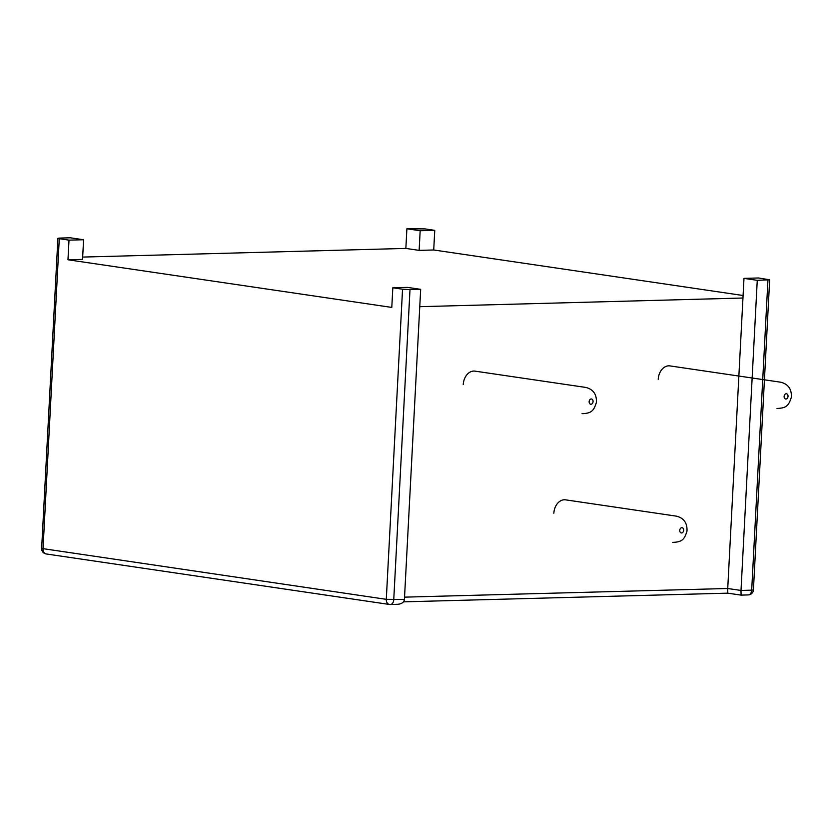 <?xml version="1.0" encoding="UTF-8"?>
<svg xmlns="http://www.w3.org/2000/svg" width="833" height="833" viewBox="0 0 833 833"><rect width="100%" height="100%" fill="white"/><g stroke="black" fill="none" stroke-linecap="round" stroke-linejoin="round"><path stroke-width="1.25" d="M396.695 604.3L397.57 604.31C401.652 603.967 403.932 602.353 404.421 599.458L386.293 599.333L41.65 548.447A5.279 5.279 0 0 0 46.159 553.945A5.279 3.873 -81.6 0 1 43.024 548.832L59.278 238.707L69.004 240.133L67.973 259.781L82.55 259.386L83.581 239.748L70.305 237.79L59.632 238.082L57.904 238.321L59.278 238.707M403.453 601.853L727.771 593.158L727.73 588.494L741.006 590.451L757.259 280.325L743.984 278.378L727.73 588.494L404.546 597.146M741.078 595.074L741.006 590.451L751.689 590.16A5.279 3.561 -91.5 0 1 748.284 594.918L741.047 595.116L727.761 593.158M404.421 599.458L420.675 289.343L409.992 289.624L393.749 599.75A5.279 3.561 -91.5 0 1 390.333 604.508A5.279 3.561 -91.5 0 1 389.917 604.487A5.279 3.873 -81.6 0 1 389.428 604.456A5.279 3.873 -81.6 0 1 386.293 599.333L402.547 289.207L392.822 287.781L391.791 307.419L67.973 259.781M420.675 289.343L407.41 287.385L392.822 287.781M419.77 306.679L742.953 298.016M658.216 379.286A13.255 9.725 -81.6 0 1 669.93 365.906L780.875 382.232C788.278 384.169 791.766 389.167 791.35 397.226C788.799 405.327 786.675 408.16 777.022 408.451M463.252 384.502A13.255 9.725 -81.6 0 1 474.966 371.133L585.911 387.449C593.315 389.386 596.803 394.384 596.386 402.443C593.835 410.554 591.711 413.376 582.059 413.678M553.851 513.211A13.255 9.725 -81.6 0 1 565.565 499.842L676.511 516.168C683.914 518.095 687.402 523.103 686.986 531.162C684.434 539.263 682.31 542.085 672.658 542.387M82.675 257.074L405.858 248.421L406.889 228.783L425.028 228.908L434.753 230.345L433.722 249.983L743.088 295.507M743.984 278.378L758.571 277.983L769.671 279.794L757.259 280.325M402.547 289.207L409.992 289.624M69.004 240.133L83.581 239.748M405.858 248.421L419.134 250.379L433.722 249.983M406.889 228.783L420.165 230.731L434.753 230.345M420.165 230.731L419.134 250.379M46.648 553.976A5.279 3.873 -81.6 0 1 46.159 553.945L389.428 604.456A5.279 5.279 0 0 0 390.333 604.508L397.57 604.31M747.867 594.897A5.279 3.561 -91.5 0 0 748.284 594.918A5.279 5.279 0 0 0 753.417 589.92L751.689 590.16L767.943 280.044M784.113 396.446A2.655 1.947 -81.6 0 1 787.175 394.082A2.655 1.947 -81.6 0 1 786.935 398.653A2.655 1.947 -81.6 0 1 784.113 396.446M589.15 401.662A2.655 1.947 -81.6 0 1 592.211 399.299A2.655 1.947 -81.6 0 1 591.971 403.87A2.655 1.947 -81.6 0 1 589.15 401.662M679.749 530.371A2.655 1.947 -81.6 0 1 682.81 528.018A2.655 1.947 -81.6 0 1 682.571 532.579A2.655 1.947 -81.6 0 1 679.749 530.371M57.904 238.321L41.65 548.447M769.671 279.794L753.417 589.92"/></g></svg>
